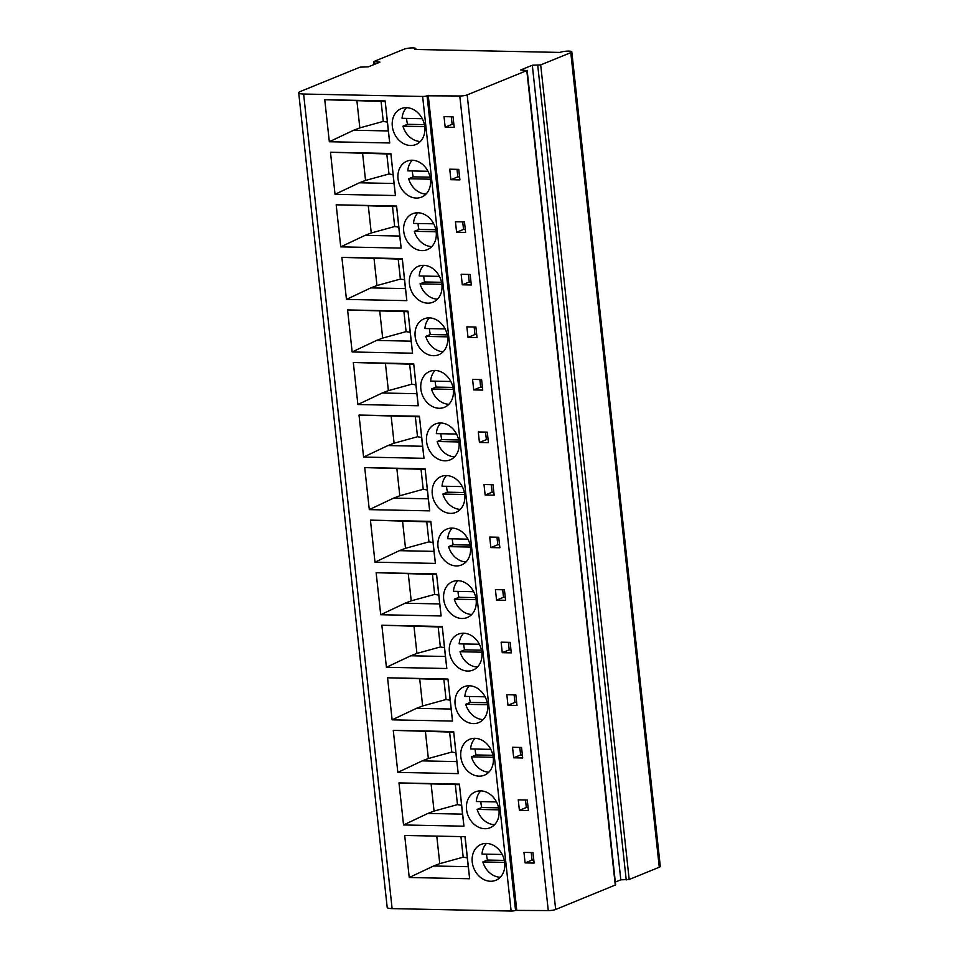 <?xml version="1.0" encoding="UTF-8"?>
<svg xmlns="http://www.w3.org/2000/svg" width="959" height="959" viewBox="0 0 959 959"><rect width="100%" height="100%" fill="white"/><g stroke="black" fill="none" stroke-linecap="round" stroke-linejoin="round"><path stroke-width="1.44" d="M467.177 94.893A5.382 1.043 173.8 0 1 459.781 95.984L427.067 95.804A3.237 0.623 173.8 0 1 422.631 96.463L303.619 94.03A10.777 2.074 173.8 0 1 298.705 92.831A10.777 2.074 173.8 0 1 300.395 91.477L360.009 67.166L368.388 66.842L379.956 62.119L373.902 61.496L404.003 49.221A6.461 1.247 173.8 0 1 411.159 47.95A6.461 1.247 173.8 0 1 415.846 48.633A6.461 1.247 173.8 0 1 414.827 49.448L559.972 52.421A6.461 1.247 173.8 0 1 567.129 51.139A6.461 1.247 173.8 0 1 571.804 51.834A6.461 1.247 173.8 0 1 570.785 52.637L540.696 64.912L532.317 65.236L520.749 69.959L526.803 70.582L467.177 94.893L555.669 909.48A5.382 1.043 173.8 0 1 548.272 910.571L515.558 910.403A3.237 0.623 173.8 0 1 511.123 911.05L392.111 908.617A10.777 2.074 173.8 0 1 387.196 907.418L298.705 92.831M527.138 70.307L615.63 884.893L555.669 909.48M532.317 65.236L620.809 879.823L615.318 882.064M571.804 51.834L660.295 866.421A6.461 1.247 173.8 0 1 659.277 867.224L629.188 879.499L620.809 879.823M472.236 862.009A19.396 15.8 -112.2 0 0 495.791 880.302A19.396 15.8 -112.2 0 0 504.698 862.68A19.396 15.8 -112.2 0 0 481.142 844.388A19.396 15.8 -112.2 0 0 472.236 862.009M469.658 878.744L409.253 877.509L404.686 835.457L465.091 836.692L469.658 878.744L468.244 866.696L433.624 865.989L409.253 877.509M466.53 809.456A19.396 15.8 -112.2 0 0 490.085 827.749A19.396 15.8 -112.2 0 0 498.98 810.127A19.396 15.8 -112.2 0 0 475.436 791.834A19.396 15.8 -112.2 0 0 466.53 809.456M463.952 826.19L403.547 824.956L398.98 782.904L459.385 784.138L463.952 826.19L462.526 814.143L427.906 813.436L403.547 824.956M460.823 756.903A19.396 15.8 -112.2 0 0 484.367 775.196A19.396 15.8 -112.2 0 0 493.274 757.562A19.396 15.8 -112.2 0 0 469.73 739.281A19.396 15.8 -112.2 0 0 460.823 756.903M458.234 773.625L397.829 772.391L393.262 730.35L453.667 731.585L458.234 773.625L456.82 761.59L422.2 760.883L397.829 772.391M455.117 704.35A19.396 15.8 -112.2 0 0 478.661 722.642A19.396 15.8 -112.2 0 0 487.568 705.009A19.396 15.8 -112.2 0 0 464.012 686.728A19.396 15.8 -112.2 0 0 455.117 704.35M452.528 721.072L392.123 719.837L387.556 677.797L447.961 679.032L452.528 721.072L451.114 709.037L416.494 708.329L392.123 719.837M449.399 651.796A19.396 15.8 -112.2 0 0 472.955 670.089A19.396 15.8 -112.2 0 0 481.862 652.456A19.396 15.8 -112.2 0 0 458.306 634.175A19.396 15.8 -112.2 0 0 449.399 651.796M446.822 668.519L386.417 667.284L381.85 625.244L442.255 626.479L446.822 668.519L445.408 656.483L410.788 655.776L386.417 667.284M443.693 599.243A19.396 15.8 -112.2 0 0 467.249 617.536A19.396 15.8 -112.2 0 0 476.143 599.902A19.396 15.8 -112.2 0 0 452.6 581.622A19.396 15.8 -112.2 0 0 443.693 599.243M441.116 615.966L380.711 614.731L376.144 572.691L436.549 573.926L441.116 615.966L439.69 603.93L405.07 603.223L380.711 614.731M437.987 546.69A19.396 15.8 -112.2 0 0 461.531 564.971A19.396 15.8 -112.2 0 0 470.437 547.349A19.396 15.8 -112.2 0 0 446.894 529.056A19.396 15.8 -112.2 0 0 437.987 546.69M435.398 563.413L374.993 562.178L370.426 520.138L430.831 521.372L435.398 563.413L433.983 551.377L399.364 550.67L374.993 562.178M432.269 494.137A19.396 15.8 -112.2 0 0 455.825 512.418A19.396 15.8 -112.2 0 0 464.731 494.796A19.396 15.8 -112.2 0 0 441.176 476.503A19.396 15.8 -112.2 0 0 432.269 494.137M429.692 510.859L369.287 509.625L364.72 467.584L425.125 468.819L429.692 510.859L428.277 498.812L393.658 498.105L369.287 509.625M426.563 441.584A19.396 15.8 -112.2 0 0 450.119 459.864A19.396 15.8 -112.2 0 0 459.025 442.243A19.396 15.8 -112.2 0 0 435.47 423.95A19.396 15.8 -112.2 0 0 426.563 441.584M423.986 458.306L363.581 457.071L359.014 415.031L419.419 416.266L423.986 458.306L422.571 446.259L387.951 445.551L363.581 457.071M420.857 389.03A19.396 15.8 -112.2 0 0 444.413 407.311A19.396 15.8 -112.2 0 0 453.307 389.69A19.396 15.8 -112.2 0 0 429.764 371.397A19.396 15.8 -112.2 0 0 420.857 389.03M418.268 405.753L357.875 404.518L353.308 362.478L413.701 363.713L418.268 405.753L416.853 393.705L382.233 392.998L357.875 404.518M415.151 336.465A19.396 15.8 -112.2 0 0 438.695 354.758A19.396 15.8 -112.2 0 0 447.601 337.136A19.396 15.8 -112.2 0 0 424.046 318.844A19.396 15.8 -112.2 0 0 415.151 336.465M412.562 353.2L352.157 351.965L347.59 309.925L407.995 311.16L412.562 353.2L411.147 341.152L376.527 340.445L352.157 351.965M409.433 283.912A19.396 15.8 -112.2 0 0 432.988 302.205A19.396 15.8 -112.2 0 0 441.895 284.583A19.396 15.8 -112.2 0 0 418.34 266.29A19.396 15.8 -112.2 0 0 409.433 283.912M406.856 300.647L346.451 299.412L341.883 257.36L402.289 258.594L406.856 300.647L405.441 288.599L370.821 287.892L346.451 299.412M403.727 231.359A19.396 15.8 -112.2 0 0 427.282 249.652A19.396 15.8 -112.2 0 0 436.189 232.03A19.396 15.8 -112.2 0 0 412.634 213.737A19.396 15.8 -112.2 0 0 403.727 231.359M401.15 248.093L340.745 246.859L336.177 204.806L396.582 206.041L401.15 248.093L399.723 236.046L365.115 235.339L340.745 246.859M398.021 178.806A19.396 15.8 -112.2 0 0 421.576 197.098A19.396 15.8 -112.2 0 0 430.471 179.477A19.396 15.8 -112.2 0 0 406.928 161.184A19.396 15.8 -112.2 0 0 398.021 178.806M395.432 195.54L335.039 194.305L330.471 152.253L390.864 153.488L395.432 195.54L394.017 183.493L359.397 182.785L335.039 194.305M392.315 126.252A19.396 15.8 -112.2 0 0 415.858 144.545A19.396 15.8 -112.2 0 0 424.765 126.912A19.396 15.8 -112.2 0 0 401.21 108.631A19.396 15.8 -112.2 0 0 392.315 126.252M389.726 142.975L329.321 141.74L324.753 99.7L385.158 100.935L389.726 142.975L388.311 130.939L353.691 130.232L329.321 141.74M428.229 95.337L516.721 909.923M523.962 852.395L525.1 862.908L534.115 863.088L532.976 852.575L523.962 852.395M518.256 799.842L519.394 810.343L528.409 810.535L527.27 800.022L518.256 799.842M512.538 747.289L513.688 757.79L522.703 757.982L521.552 747.469L512.538 747.289M506.832 694.724L507.97 705.237L516.985 705.428L515.846 694.915L506.832 694.724M501.125 642.17L502.264 652.683L511.279 652.875L510.14 642.362L501.125 642.17M495.419 589.617L496.558 600.13L505.573 600.31L504.434 589.809L495.419 589.617M489.701 537.064L490.852 547.577L499.867 547.757L498.716 537.256L489.701 537.064M483.995 484.511L485.134 495.024L494.149 495.204L493.01 484.703L483.995 484.511M478.289 431.958L479.428 442.471L488.443 442.65L487.304 432.137L478.289 431.958M472.583 379.404L473.722 389.917L482.737 390.097L481.598 379.584L472.583 379.404M466.865 326.851L468.016 337.364L477.031 337.544L475.88 327.031L466.865 326.851M461.159 274.298L462.298 284.811L471.313 284.991L470.174 274.478L461.159 274.298M455.453 221.745L456.592 232.258L465.606 232.438L464.468 221.925L455.453 221.745M449.747 169.192L450.886 179.693L459.9 179.884L458.762 169.371L449.747 169.192M444.029 116.638L445.168 127.139L454.194 127.331L453.044 116.818L444.029 116.638M531.226 852.539L532.053 860.067L533.791 860.103M525.1 862.908L532.053 860.067M500.286 877.245A19.396 15.8 -112.2 0 1 482.868 861.949L504.662 862.393M502.216 854.481L482.005 854.061A19.396 15.8 -112.2 0 1 486.489 843.429M482.868 861.949L487.496 860.055L504.326 860.403M486.585 854.157A19.396 15.8 -112.2 0 0 487.496 860.055M525.52 799.986L526.335 807.514L528.085 807.55M519.394 810.343L526.335 807.514M494.58 824.692A19.396 15.8 -112.2 0 1 477.15 809.396L498.956 809.84M496.51 801.928L476.299 801.508A19.396 15.8 -112.2 0 1 480.783 790.875M477.15 809.396L481.79 807.502L498.62 807.85M480.879 801.604A19.396 15.8 -112.2 0 0 481.79 807.502M519.814 747.433L520.629 754.961L522.379 754.997M513.688 757.79L520.629 754.961M488.862 772.139A19.396 15.8 -112.2 0 1 471.444 756.843L493.25 757.286M490.804 749.375L470.593 748.955A19.396 15.8 -112.2 0 1 475.077 738.322M471.444 756.843L476.072 754.949L492.914 755.296M475.161 749.051A19.396 15.8 -112.2 0 0 476.072 754.949M514.108 694.879L514.923 702.408L516.661 702.444M507.97 705.237L514.923 702.408M483.156 719.586A19.396 15.8 -112.2 0 1 465.738 704.29L487.532 704.733M485.086 696.821L464.875 696.402A19.396 15.8 -112.2 0 1 469.359 685.769M465.738 704.29L470.366 702.396L487.208 702.743M469.454 696.498A19.396 15.8 -112.2 0 0 470.366 702.396M508.39 642.326L509.217 649.854L510.955 649.89M502.264 652.683L509.217 649.854M477.45 667.032A19.396 15.8 -112.2 0 1 460.032 651.736L481.826 652.18M479.38 644.256L459.169 643.849A19.396 15.8 -112.2 0 1 463.653 633.216M460.032 651.736L464.659 649.842L481.49 650.19M463.748 643.945A19.396 15.8 -112.2 0 0 464.659 649.842M502.684 589.773L503.499 597.301L505.249 597.337M496.558 600.13L503.499 597.301M471.732 614.479A19.396 15.8 -112.2 0 1 454.314 599.183L476.12 599.627M473.674 591.703L453.463 591.295A19.396 15.8 -112.2 0 1 457.946 580.651M454.314 599.183L458.953 597.289L475.784 597.637M458.042 591.391A19.396 15.8 -112.2 0 0 458.953 597.289M496.978 537.22L497.793 544.748L499.543 544.784M490.852 547.577L497.793 544.748M466.026 561.926A19.396 15.8 -112.2 0 1 448.608 546.618L470.401 547.074M467.968 539.15L447.757 538.742A19.396 15.8 -112.2 0 1 452.24 528.097M448.608 546.618L453.235 544.736L470.078 545.084M452.324 538.838A19.396 15.8 -112.2 0 0 453.235 544.736M491.272 484.667L492.087 492.195L493.825 492.231M485.134 495.024L492.087 492.195M460.32 509.373A19.396 15.8 -112.2 0 1 442.902 494.065L464.695 494.52M462.25 486.597L442.039 486.189A19.396 15.8 -112.2 0 1 446.522 475.544M442.902 494.065L447.529 492.183L464.372 492.53M446.618 486.285A19.396 15.8 -112.2 0 0 447.529 492.183M485.554 432.101L486.381 439.642L488.119 439.678M479.428 442.471L486.381 439.642M454.614 456.82A19.396 15.8 -112.2 0 1 437.184 441.512L458.989 441.955M456.544 434.043L436.333 433.636A19.396 15.8 -112.2 0 1 440.816 422.991M437.184 441.512L441.823 439.63L458.654 439.965M440.912 433.72A19.396 15.8 -112.2 0 0 441.823 439.63M479.848 379.548L480.663 387.076L482.413 387.112M473.722 389.917L480.663 387.076M448.896 404.266A19.396 15.8 -112.2 0 1 431.478 388.958L453.283 389.402M450.838 381.49L430.627 381.083A19.396 15.8 -112.2 0 1 435.11 370.438M431.478 388.958L436.105 387.076L452.948 387.412M435.206 381.167A19.396 15.8 -112.2 0 0 436.105 387.076M474.142 326.995L474.957 334.523L476.707 334.559M468.016 337.364L474.957 334.523M443.19 351.701A19.396 15.8 -112.2 0 1 425.772 336.405L447.565 336.849M445.132 328.937L424.921 328.517A19.396 15.8 -112.2 0 1 429.392 317.885M425.772 336.405L430.399 334.523L447.242 334.859M429.488 328.613A19.396 15.8 -112.2 0 0 430.399 334.523M468.424 274.442L469.251 281.97L470.989 282.006M462.298 284.811L469.251 281.97M437.484 299.148A19.396 15.8 -112.2 0 1 420.066 283.852L441.859 284.296M439.414 276.384L419.203 275.964A19.396 15.8 -112.2 0 1 423.686 265.331M420.066 283.852L424.693 281.958L441.536 282.306M423.782 276.06A19.396 15.8 -112.2 0 0 424.693 281.958M462.717 221.889L463.533 229.417L465.283 229.453M456.592 232.258L463.533 229.417M431.778 246.595A19.396 15.8 -112.2 0 1 414.348 231.299L436.153 231.742M433.708 223.831L413.497 223.411A19.396 15.8 -112.2 0 1 417.98 212.778M414.348 231.299L418.987 229.405L435.818 229.752M418.076 223.507A19.396 15.8 -112.2 0 0 418.987 229.405M457.011 169.335L457.827 176.864L459.577 176.9M450.886 179.693L457.827 176.864M426.06 194.042A19.396 15.8 -112.2 0 1 408.642 178.746L430.447 179.189M428.002 171.277L407.791 170.858A19.396 15.8 -112.2 0 1 412.274 160.225M408.642 178.746L413.269 176.852L430.112 177.199M412.37 170.954A19.396 15.8 -112.2 0 0 413.269 176.852M451.305 116.782L452.121 124.31L453.871 124.346M445.168 127.139L452.121 124.31M420.354 141.488A19.396 15.8 -112.2 0 1 402.936 126.192L424.729 126.636M422.296 118.724L402.073 118.305A19.396 15.8 -112.2 0 1 406.556 107.672M402.936 126.192L407.563 124.298L424.405 124.646M406.652 118.401A19.396 15.8 -112.2 0 0 407.563 124.298M436.836 836.692L439.773 863.639L433.624 865.989M439.773 863.639L463.185 857.178L467.285 857.861M465.091 836.692L404.686 835.457M465.043 837.267L468.244 866.696M461.015 837.183L463.185 857.178M459.385 784.138L462.526 814.143M431.13 784.138L434.055 811.086L427.906 813.436M434.055 811.086L457.479 804.625L461.567 805.308M459.337 784.714L398.98 782.904M455.309 784.63L457.479 804.625M453.667 731.585L456.82 761.59M425.424 731.585L428.349 758.533L422.2 760.883M428.349 758.533L451.773 752.06L455.861 752.755M453.619 732.161L393.262 730.35M449.603 732.077L451.773 752.06M447.961 679.032L451.114 709.037M419.718 679.032L422.643 705.968L416.494 708.329M422.643 705.968L446.055 699.507L450.155 700.202M447.913 679.607L387.556 677.797M443.885 679.523L446.055 699.507M442.255 626.479L445.408 656.483M414 626.479L416.937 653.415L410.788 655.776M416.937 653.415L440.349 646.953L444.449 647.649M442.207 627.054L381.85 625.244M438.179 626.97L440.349 646.953M436.549 573.926L439.69 603.93M408.294 573.914L411.219 600.861L405.07 603.223M411.219 600.861L434.643 594.4L438.731 595.095M436.501 574.501L376.144 572.691M432.473 574.417L434.643 594.4M430.831 521.372L433.983 551.377M402.588 521.36L405.513 548.308L399.364 550.67M405.513 548.308L428.937 541.847L433.024 542.542M430.783 521.936L370.426 520.138M426.767 521.864L428.937 541.847M425.125 468.819L428.277 498.812M396.882 468.807L399.807 495.755L393.658 498.105M399.807 495.755L423.219 489.294L427.318 489.989M425.077 469.383L364.72 467.584M421.049 469.311L423.219 489.294M419.419 416.266L422.571 446.259M391.164 416.254L394.101 443.202L387.951 445.551M394.101 443.202L417.513 436.741L421.6 437.424M419.371 416.829L359.014 415.031M415.343 416.745L417.513 436.741M413.701 363.713L416.853 393.705M385.458 363.701L388.383 390.649L382.233 392.998M388.383 390.649L411.807 384.187L415.894 384.871M413.665 364.276L353.308 362.478M409.637 364.192L411.807 384.187M407.995 311.16L411.147 341.152M379.752 311.148L382.677 338.095L376.527 340.445M382.677 338.095L406.101 331.634L410.188 332.317M407.947 311.723L347.59 309.925M403.919 311.639L406.101 331.634M402.289 258.594L405.441 288.599M374.046 258.594L376.971 285.542L370.821 287.892M376.971 285.542L400.382 279.081L404.482 279.764M402.241 259.17L341.883 257.36M398.213 259.086L400.382 279.081M396.582 206.041L399.723 236.046M368.328 206.041L371.253 232.989L365.115 235.339M371.253 232.989L394.676 226.528L398.764 227.211M396.535 206.617L336.177 204.806M392.507 206.533L394.676 226.528M390.864 153.488L394.017 183.493M362.622 153.488L365.547 180.436L359.397 182.785M365.547 180.436L388.97 173.975L393.058 174.658M390.816 154.063L330.471 152.253M386.801 153.979L388.97 173.975M385.158 100.935L388.311 130.939M356.916 100.935L359.841 127.883L353.691 130.232M359.841 127.883L383.264 121.409L387.352 122.105M385.11 101.51L324.753 99.7M381.083 101.426L383.264 121.409M459.781 95.984L548.272 910.571M526.803 70.582L615.294 885.169M537.735 65.344L626.227 879.942M540.696 64.912L629.188 879.499M570.785 52.637L659.277 867.224M374.549 62.011L374.789 64.229M303.619 94.03L392.111 908.617M422.631 96.463L511.123 911.05M427.067 95.804L515.558 910.403M415.846 48.633L415.93 49.472M373.566 61.772L373.878 64.601"/></g></svg>
